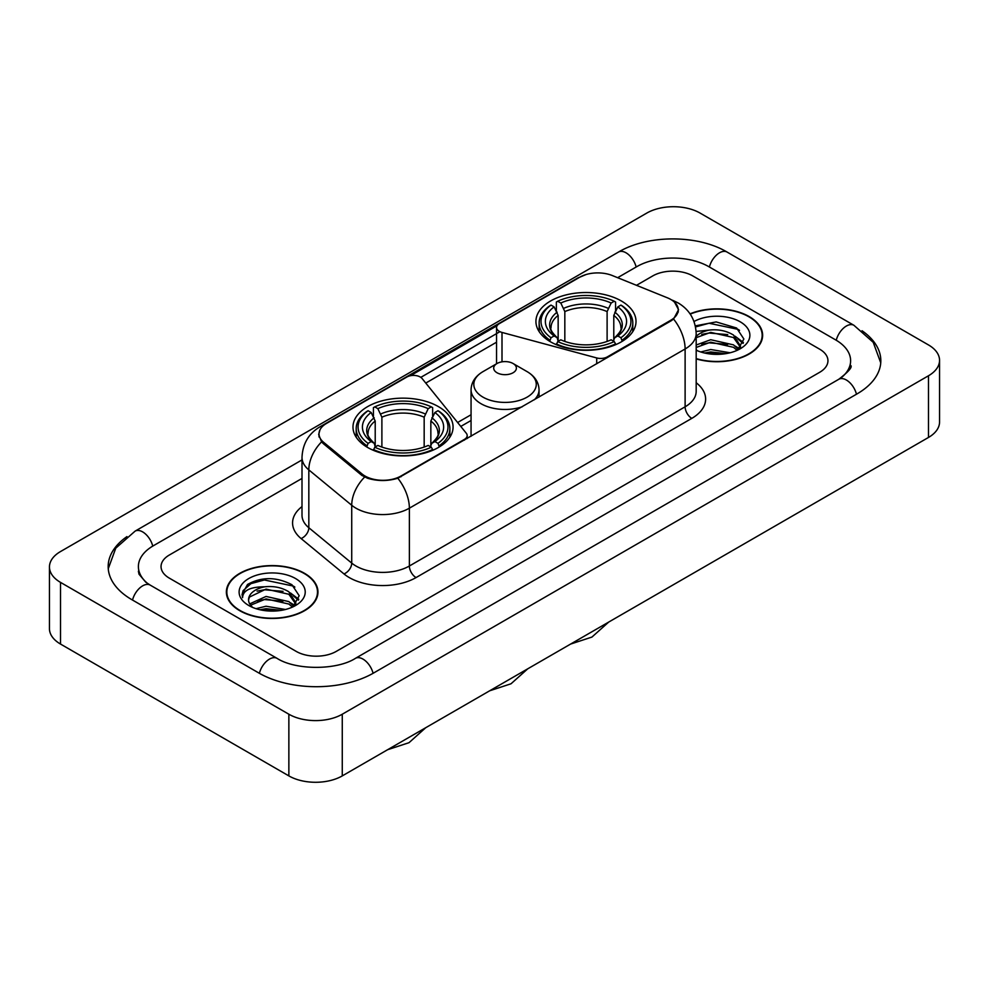 <?xml version="1.0" encoding="UTF-8"?>
<svg xmlns="http://www.w3.org/2000/svg" width="989" height="989" viewBox="0 0 989 989"><rect width="100%" height="100%" fill="white"/><g stroke="black" fill="none" stroke-linecap="round" stroke-linejoin="round"><path stroke-width="1.48" d="M607.382 357.61L607.382 356.856A9.445 5.452 180 0 1 596.713 357.944L502.004 332.44A9.445 5.452 180 0 1 499.321 331.352A9.445 5.452 180 0 1 496.552 327.507A9.445 5.452 180 0 1 499.321 323.65L579.727 277.217A25.491 14.724 0 0 1 612.389 275.572L667.365 297.8A25.491 14.724 0 0 1 670.765 299.444A25.491 14.724 0 0 1 678.231 309.854L678.231 312.104M438.411 406.615A50.043 28.891 0 0 0 383.88 400.347A50.043 28.891 0 0 0 352.986 427.038A50.043 28.891 0 0 0 367.636 447.473A50.043 28.891 0 0 0 422.179 453.728A50.043 28.891 0 0 0 453.073 427.038A50.043 28.891 0 0 0 438.411 406.615M621.364 300.99A50.043 28.891 0 0 0 566.821 294.722A50.043 28.891 0 0 0 535.927 321.413A50.043 28.891 0 0 0 550.589 341.848A50.043 28.891 0 0 0 605.12 348.116A50.043 28.891 0 0 0 636.014 321.413A50.043 28.891 0 0 0 621.364 300.99M401.027 475.993L464.41 439.4A9.445 5.452 180 0 0 467.179 435.543A9.445 5.452 180 0 0 466.289 433.244L422.13 378.564A9.445 5.452 180 0 0 406.887 377.007L326.481 423.44A25.491 14.724 0 0 0 319.014 433.85A25.491 14.724 0 0 0 323.613 442.293L362.11 474.028A25.491 14.724 0 0 0 401.027 475.993L401.027 476.747M607.382 356.856L670.765 320.263A25.491 14.724 0 0 0 678.231 309.854M696.182 358.896A45.791 26.443 0 0 0 762.63 335.296A45.791 26.443 0 0 0 749.217 316.604A45.791 26.443 0 0 0 690.05 313.847M304.55 573.336A45.791 26.443 0 0 0 254.643 567.599A45.791 26.443 0 0 0 226.37 592.028A45.791 26.443 0 0 0 239.783 610.72A45.791 26.443 0 0 0 289.69 616.456A45.791 26.443 0 0 0 317.964 592.028A45.791 26.443 0 0 0 304.55 573.336M226.84 594.401A45.791 26.443 0 0 0 226.679 595.106M674.585 302.263L678.565 309.705L673.571 319.039L671.098 320.832L397.825 478.231C387.713 481.284 377.613 481.284 367.512 478.231L361.776 475.338L323.279 443.604L321.573 441.86L318.681 434.505L319.979 429.819M410.435 375.721L497.084 325.69M420.807 377.365L499.321 332.032M296.206 651.392A28.322 16.356 0 0 0 336.26 651.392L819.658 372.309A28.322 16.356 0 0 0 827.954 360.738A28.322 16.356 0 0 0 819.658 349.179L692.794 275.931A28.322 16.356 0 0 0 652.74 275.931L636.483 285.314L652.74 275.931A28.322 16.356 0 0 1 692.794 275.931L819.658 349.179A28.322 16.356 0 0 1 827.954 360.738A28.322 16.356 0 0 1 819.658 372.309L336.26 651.392A28.322 16.356 0 0 1 296.206 651.392L169.342 578.145L296.206 651.392M302.004 478.429L169.342 555.014A28.322 16.356 0 0 0 161.046 566.586A28.322 16.356 0 0 0 169.342 578.145A28.322 16.356 0 0 1 161.046 566.586A28.322 16.356 0 0 1 169.342 555.014L302.004 478.429M317.642 595.106A45.791 26.443 0 0 0 317.494 594.401M762.321 338.386A45.791 26.443 0 0 0 762.16 337.682M696.182 358.587A45.321 26.171 0 0 0 762.16 335.296A45.321 26.171 0 0 0 748.883 316.789A45.321 26.171 0 0 0 690.223 314.119M700.719 351.96L710.72 349.513L730.129 352.764M704.638 353.024L710.72 351.96L726.062 353.617M696.182 345.013L710.72 339.722L733.529 344.877L738.387 349.513M696.182 347.46L710.72 342.169L733.529 347.324L737.114 350.366M696.12 331.451L709.41 330.066A23.6 13.623 0 0 0 696.182 336.408M709.41 330.066C718.471 329.114 726.507 330.796 733.529 335.086L740.44 345.965L740.279 347.757M696.182 337.669L710.72 332.378L733.529 337.533L740.365 347.188M696.182 349.698L697.196 350.638M696.182 350.193A33.045 19.075 0 0 0 740.205 348.783A33.045 19.075 0 0 0 740.205 321.808A33.045 19.075 0 0 0 694.018 321.499M737.51 350.18L743.864 339.004L736.62 328.014L716.184 321.919L695.316 325.876M695.539 326.939L709.051 323.242L738.115 329.374L739.537 330.351M701.745 334.393L709.051 333.033L727.731 334.616M737.868 339.004L743.11 343.406M701.745 344.184L709.051 342.824L727.731 344.407M737.868 348.796L738.635 349.302M705.268 353.172L709.051 352.616L725.703 353.679M735.074 336.211L743.419 342.528M735.074 346.002L739.413 348.623M240.117 610.534A45.321 26.171 0 0 0 289.505 616.196A45.321 26.171 0 0 0 317.494 592.028A45.321 26.171 0 0 0 304.216 573.521A45.321 26.171 0 0 0 254.816 567.847A45.321 26.171 0 0 0 226.84 592.028A45.321 26.171 0 0 0 240.117 610.534M256.052 608.68L266.053 606.232L285.462 609.496M259.959 609.756L266.053 608.68L281.395 610.349M249.685 603.896L266.053 596.441L288.862 601.609L293.708 606.232M250.501 605.231L266.053 598.889L288.862 604.056L292.447 607.085M292.843 606.912L299.197 595.737L291.953 584.746C276.413 576.723 261.603 576.636 247.51 584.474L242.07 594.438L242.589 597.64C242.886 590.458 250.279 586.848 264.743 586.798A23.6 13.623 0 0 0 248.56 599.73A23.6 13.623 0 0 0 249.71 603.933L252.529 607.37M264.743 586.798C273.792 585.847 281.84 587.515 288.862 591.818L295.773 602.684L295.6 604.489M248.56 600.002L249.364 597.109L266.053 589.098L288.862 594.265L295.699 603.908M295.538 578.528A33.045 19.075 0 0 0 248.795 578.528A33.045 19.075 0 0 0 248.795 605.515A33.045 19.075 0 0 0 295.538 605.515A33.045 19.075 0 0 0 295.538 578.528M242.07 594.661L243.096 590.631L250.885 583.658L264.372 579.974L293.449 586.106L294.858 587.083M257.078 591.125L264.372 589.765L283.064 591.348M293.189 595.737L298.443 600.125M257.078 600.916L264.372 599.557L283.064 601.139M293.189 605.528L293.968 606.034M260.589 609.904L264.372 609.348L281.037 610.411M290.407 592.943L298.74 599.26M290.407 602.734L294.734 605.342M549.686 341.316L551.021 337.743A44.95 25.949 0 0 1 551.021 305.094L554.112 306.887A40.598 23.439 0 0 0 554.112 335.951L557.166 337.694L558.155 341.329M558.155 339.845L558.155 315.442L554.112 306.887M556.362 310.756L556.362 302.016L557.709 301.249A44.95 25.949 0 0 1 614.243 301.249L611.153 303.03A40.598 23.439 0 0 0 560.8 303.03L564.83 311.584L564.83 341.428M607.11 341.428L607.11 311.584L611.153 303.03M556.362 343.912A46.829 27.037 0 0 0 615.578 343.912L614.243 341.588A44.95 25.949 0 0 1 557.709 341.588L556.362 344.716M615.578 344.716L615.578 343.912M551.021 305.094L549.686 305.861A46.829 27.037 0 0 0 539.141 322.958A46.829 27.037 0 0 0 549.686 340.055M614.243 301.249L615.578 302.016L615.578 310.756M557.709 341.588L560.8 339.808A40.598 23.439 0 0 0 611.153 339.808L614.243 341.588M554.112 335.951L551.021 337.743M560.8 303.03L557.709 301.249M557.166 312.141A36.321 20.967 0 0 0 557.166 337.694L557.339 337.805C552.183 332.811 550.082 329.424 551.034 327.643A34.936 20.176 0 0 1 558.155 315.442M622.254 340.055A46.829 27.037 0 0 0 632.799 322.958A46.829 27.037 0 0 0 622.254 305.861L620.919 305.094A44.95 25.949 0 0 1 620.919 337.743L622.254 341.316M620.919 337.743L617.828 335.951A40.598 23.439 0 0 0 617.828 306.887L620.919 305.094M617.828 306.887L613.786 315.442L613.786 339.845L614.775 337.694L617.828 335.951M613.786 315.442A34.936 20.176 0 0 1 620.907 327.643C621.858 329.436 619.757 332.823 614.602 337.805L614.775 337.694A36.321 20.967 0 0 0 614.775 312.141M613.786 341.329L613.786 339.845M366.746 446.941L368.081 443.356A44.95 25.949 0 0 1 368.081 410.719L371.172 412.5A40.598 23.439 0 0 0 371.172 441.576L374.225 443.307L375.214 446.954M375.214 445.47L375.214 421.054L371.172 412.5M373.422 416.369L373.422 407.629L374.757 406.862A44.95 25.949 0 0 1 431.291 406.862L428.2 408.655A40.598 23.439 0 0 0 377.847 408.655L381.89 417.197L381.89 447.053M424.17 447.053L424.17 417.197L428.2 408.655M373.422 449.525A46.829 27.037 0 0 0 432.638 449.525L431.291 447.213A44.95 25.949 0 0 1 374.757 447.213L373.422 450.329M432.638 450.329L432.638 449.525M368.081 410.719L366.746 411.486A46.829 27.037 0 0 0 356.201 428.583A46.829 27.037 0 0 0 366.746 445.68M431.291 406.862L432.638 407.629L432.638 416.369M374.757 447.213L377.847 445.433A40.598 23.439 0 0 0 428.2 445.433L431.291 447.213M371.172 441.576L368.081 443.356M377.847 408.655L374.757 406.862M374.225 417.766A36.321 20.967 0 0 0 374.225 443.307L374.398 443.418C369.243 438.436 367.142 435.049 368.093 433.256A34.936 20.176 0 0 1 375.214 421.054M439.314 445.68A46.829 27.037 0 0 0 449.859 428.583A46.829 27.037 0 0 0 439.314 411.486L437.979 410.719A44.95 25.949 0 0 1 437.979 443.356L439.314 446.941M437.979 443.356L434.888 441.576A40.598 23.439 0 0 0 434.888 412.5L437.979 410.719M434.888 412.5L430.845 421.054L430.845 445.47L431.834 443.307L434.888 441.576M430.845 421.054A34.936 20.176 0 0 1 437.966 433.256C438.918 435.061 436.817 438.448 431.661 443.418L431.834 443.307A36.321 20.967 0 0 0 431.834 417.766M430.845 446.954L430.845 445.47M534.357 399.779A33.997 19.619 0 0 0 539.042 389.839C538.795 382.273 534.814 376.203 527.125 371.641L513.056 363.507A11.336 6.54 0 0 0 497.034 363.507A11.336 6.54 0 0 0 497.034 372.766A11.336 6.54 0 0 0 513.056 372.766A11.336 6.54 0 0 0 513.056 363.507L527.125 371.641A31.228 18.025 0 0 1 527.125 397.133A31.228 18.025 0 0 1 482.966 397.133A31.228 18.025 0 0 1 482.966 371.641C475.276 376.203 471.308 382.273 471.061 389.839A33.997 19.619 0 0 0 481.013 403.71A33.997 19.619 0 0 0 522.266 406.763M841.194 377.786A50.983 29.435 0 0 0 850.614 360.738A50.983 29.435 0 0 0 835.68 339.919L708.829 266.684A50.983 29.435 0 0 0 636.718 266.684L617.643 277.699M302.004 459.922L153.32 545.767A50.983 29.435 0 0 0 138.386 566.586A50.983 29.435 0 0 0 147.806 583.634M288.862 714.219A37.767 21.807 0 0 0 342.268 714.219L928.486 375.771A37.767 21.807 0 0 0 939.55 360.355A37.767 21.807 0 0 0 928.486 344.938L700.138 213.105A37.767 21.807 0 0 0 646.732 213.105L60.514 551.553A37.767 21.807 0 0 0 49.45 566.969A37.767 21.807 0 0 0 60.514 582.385L288.862 714.219L288.862 775.895A37.767 21.807 0 0 0 342.268 775.895L928.486 437.447A37.767 21.807 0 0 0 939.55 422.031L939.55 360.355M49.45 566.969L49.45 628.645A37.767 21.807 0 0 0 60.514 644.062L288.862 775.895M126.951 536.607A81.209 46.879 0 0 0 108.172 566.586A81.209 46.879 0 0 0 131.957 599.73L258.809 672.977A81.209 46.879 0 0 0 373.657 672.977L857.043 393.894A81.209 46.879 0 0 0 880.828 360.738A81.209 46.879 0 0 0 862.049 330.759M464.41 440.154L464.41 439.4M323.613 442.293L323.613 443.876M362.11 474.028L362.11 475.61M670.765 320.263L670.765 321.017M596.713 363.779L596.713 357.944M502.004 361.838L502.004 332.44M696.182 382.743A47.212 27.259 180 0 1 691.793 418.372L416.048 577.576A9.445 5.452 60 0 1 409.372 566.005L685.117 406.8A37.767 21.807 0 0 0 696.182 391.384L696.182 333.565A37.767 21.807 180 0 1 685.117 348.981A33.045 19.075 -120 0 0 673.571 319.039M416.048 577.576A47.212 27.259 180 0 1 349.278 577.576A47.212 27.259 180 0 1 343.987 573.929L301.101 538.56A47.212 27.259 180 0 1 302.004 506.578M355.953 566.005A37.767 21.807 0 0 0 409.372 566.005L409.372 508.185A37.767 21.807 180 0 1 355.953 508.185A37.767 21.807 180 0 1 351.725 505.268L308.828 469.899A37.767 21.807 180 0 1 302.004 457.4L302.004 515.22A37.767 21.807 0 0 0 308.828 527.73L351.725 563.1A37.767 21.807 0 0 0 355.953 566.005M696.182 333.565C695.539 319.979 689.58 309.792 678.281 303.017L673.509 300.693A33.045 15.478 112 0 0 672.1 300.285M397.825 478.231A33.045 19.075 60 0 1 409.372 508.185L685.117 348.981L685.117 406.8A9.445 5.452 60 0 0 691.793 418.372M323.465 425.53A33.045 19.075 -120 0 0 319.904 426.852C308.605 433.627 302.634 443.814 302.004 457.4M319.904 426.852L577.292 278.243A33.045 19.075 60 0 1 579.789 277.192M321.573 441.86A33.045 22.104 129.5 0 0 308.828 469.899L308.828 527.73A9.445 6.317 -50.5 0 1 301.101 538.56M364.595 477.094A33.045 22.104 129.5 0 0 351.725 505.268L351.725 563.1A9.445 6.317 -50.5 0 1 343.987 573.929M425.764 383.077L496.552 342.206M471.061 414.75L457.623 422.501M607.11 311.584A34.936 20.176 0 0 0 564.83 311.584M608.099 308.284A36.321 20.967 0 0 0 563.841 308.284M424.17 417.197A34.936 20.176 0 0 0 381.89 417.197M425.159 413.909A36.321 20.967 0 0 0 380.901 413.909M373.088 673.299A15.107 8.728 -120 0 0 355.41 658.353C336.841 670.357 295.624 670.357 277.044 658.353L150.192 585.105L145.729 582.15L139.016 574.213L138.386 571.209M259.378 673.299A15.107 8.728 -60 0 1 269.49 659.094A15.107 8.728 -60 0 1 277.044 658.353M132.526 600.063A15.107 8.728 -60 0 1 142.639 585.859A15.107 8.728 -60 0 1 150.192 585.105M108.258 568.712L115.775 548.166L135.085 531.142A15.107 8.728 60 0 1 152.751 546.101M135.085 531.142L618.484 252.059A15.107 8.728 60 0 1 636.15 267.005M618.484 252.059C647.943 234.529 697.591 234.529 727.063 252.059A15.107 8.728 120 0 0 719.51 252.801A15.107 8.728 120 0 0 709.397 267.005M880.742 362.864L873.225 342.318L853.915 325.294A15.107 8.728 120 0 0 846.361 326.049A15.107 8.728 120 0 0 836.249 340.253M856.474 394.215A15.107 8.728 -120 0 0 838.808 379.269L355.41 658.353M342.268 775.895L342.268 714.219M60.514 644.062L60.514 582.385M928.486 437.447L928.486 375.771M496.552 363.791L496.552 327.507M319.014 433.85L319.014 436.977M467.179 438.56L467.179 435.543M577.292 278.243L585.921 274.596M673.509 300.693L671.457 299.865M471.061 420.498L460.787 426.432M762.16 339.079L762.16 335.296M740.44 347.584L740.44 345.965M317.494 595.811L317.494 592.028M295.773 604.304L295.773 602.684M226.84 595.811L226.84 592.028M608.68 622.093L591.941 637.064L570.604 644.074M539.141 331.599L539.141 322.958M632.799 331.599L632.799 322.958M425.74 727.706L409.001 742.69L387.663 749.699M356.201 437.225L356.201 428.583M449.859 437.225L449.859 428.583M527.755 668.811L511.016 683.782L489.679 690.792M539.042 397.071L539.042 389.839M471.061 436.322L471.061 389.839M497.034 363.507L482.966 371.641M850.614 365.361C852.716 366.894 848.785 371.53 838.808 379.269M727.063 252.059L853.915 325.294"/></g></svg>
